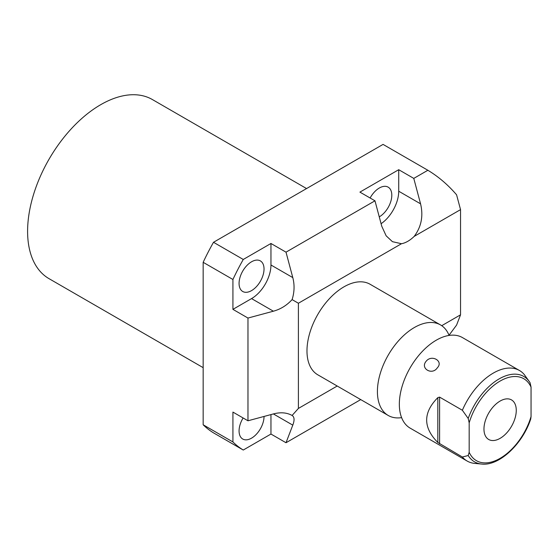 <?xml version="1.0" encoding="UTF-8"?>
<svg xmlns="http://www.w3.org/2000/svg" width="559" height="559" viewBox="0 0 559 559"><rect width="100%" height="100%" fill="white"/><g stroke="black" fill="none" stroke-linecap="round" stroke-linejoin="round"><path stroke-width="0.84" d="M360.73 399.601L286.012 442.735L292.79 425.14C294.677 420.179 294.446 416.958 292.105 415.463C286.809 412.549 280.569 412.039 273.386 413.933L247.972 420.78L247.972 318.05L273.386 311.202C280.569 309.232 286.809 305.368 292.105 299.603C294.446 292.14 294.677 284.804 292.79 277.599L286.012 252.165L374.977 200.807L381.755 226.234L386.143 235.807L392.432 241.677L401.495 243.724A27.44 15.841 120 0 0 414.17 236.401C421.353 226.835 423.477 215.984 420.564 203.832L413.779 178.398L427.866 170.264L383.062 144.397L213.503 242.285A167.309 96.595 -60 0 0 203.162 262.311L203.162 424.777A167.309 96.595 -60 0 0 213.503 432.855L243.263 450.037L270.954 434.043L270.954 414.589M286.012 442.735L270.954 434.043M449.01 335.267L456.584 325.079L460.539 314.822L441.722 325.687M292.105 415.463L298.401 408.433L298.401 303.244L401.495 243.724M337.21 386.024L298.401 408.433M460.539 314.822L460.539 209.632L414.17 236.401M427.866 170.264C438.396 176.609 447.969 184.784 456.584 194.805L460.539 209.632M317.805 374.816A52.287 30.186 -60 0 1 309.791 332.926A52.287 30.186 -60 0 1 343.946 286.851A52.287 30.186 -60 0 1 370.093 284.258L440.52 324.926A52.287 30.186 120 0 0 414.38 327.511A52.287 30.186 -60 0 0 380.225 373.587A52.287 30.186 -60 0 0 388.239 415.484L317.805 374.816M292.105 299.603L298.401 303.244M243.263 450.037A167.309 96.595 -60 0 1 232.921 441.952L203.162 424.777M247.972 420.78L232.921 412.088L232.921 441.952M264.03 416.455A17.65 10.188 -60 0 1 264.03 416.525A17.65 10.188 -60 0 1 256.329 434.287A17.65 10.188 -60 0 1 242.725 439.018A17.65 10.188 -60 0 1 239.07 430.94A17.65 10.188 -60 0 1 243.116 417.971M243.263 259.467L270.954 243.479L270.954 264.994A27.44 15.841 120 0 1 251.55 298.597L232.921 309.358L232.921 279.486A167.309 96.595 -60 0 1 243.263 259.467L213.503 242.285M239.07 283.399A17.65 10.188 -60 0 1 246.778 265.637A17.65 10.188 -60 0 1 260.375 260.906A17.65 10.188 -60 0 1 264.03 268.991A17.65 10.188 -60 0 1 256.329 286.753A17.65 10.188 -60 0 1 242.725 291.484A17.65 10.188 -60 0 1 239.07 283.399M374.977 200.807L359.919 192.114L398.728 169.705L398.728 191.227A27.44 15.841 120 0 1 381.084 223.719M370.121 197.998A17.65 10.188 -60 0 1 388.149 187.139A17.65 10.188 -60 0 1 391.803 195.217A17.65 10.188 -60 0 1 379.261 216.871M232.921 279.486L203.162 262.311M247.972 318.05L232.921 309.358M286.012 252.165L270.954 243.479M413.779 178.398L398.728 169.705M401.614 417.636A52.287 30.186 -60 0 1 388.239 415.484M449.073 335.428A52.287 30.186 120 0 0 440.52 324.926M519.451 370.491L462.447 337.58A52.287 30.186 120 0 0 444.957 336.364A52.287 30.186 120 0 0 436.306 340.172A52.287 30.186 -60 0 0 400.363 413.604A52.287 30.186 -60 0 0 410.166 428.138L467.17 461.056A52.287 30.186 -60 0 1 462.37 457.01L437.823 442.49C422.953 427.537 422.953 412.584 437.823 397.631L439.598 397.114L462.37 410.264A52.287 30.186 -60 0 1 493.311 373.084A52.287 30.186 -60 0 1 519.451 370.491A52.287 30.186 -60 0 1 524.244 374.537L529.296 381.559A49.283 28.453 120 0 0 498.328 379.379A49.283 28.453 120 0 0 468.204 418.474L462.37 410.264M462.37 457.01L468.204 455.522A49.283 28.453 120 0 0 481.669 464.047L474.78 463.411A52.287 30.186 -60 0 1 467.17 461.056M437.32 367.822C432.205 375.634 419.963 368.577 426.084 361.331C431.604 354.092 443.839 361.149 437.32 367.822M468.204 455.522L469.176 452.28L469.176 422.849L468.204 418.474M469.176 452.28A47.319 27.321 120 0 0 500.116 458.338A47.319 27.321 120 0 0 531.05 416.553L530.757 418.894C522.735 443.909 499.131 466.234 481.669 464.047M530.079 382.754L529.296 381.559A49.283 28.453 120 0 1 530.079 382.754L531.05 387.121A47.319 27.321 120 0 0 500.116 381.063A47.319 27.321 120 0 0 469.176 422.849M531.05 416.553L531.05 387.121M483.961 429.026A22.835 13.185 120 0 0 488.692 439.479A22.835 13.185 120 0 0 506.293 433.358A22.835 13.185 120 0 0 516.264 410.376A22.835 13.185 120 0 0 511.534 399.923A22.835 13.185 120 0 0 493.932 406.044A22.835 13.185 120 0 0 483.961 429.026M203.162 367.654L49.01 278.655A103.401 59.694 -60 0 1 33.163 195.797A103.401 59.694 -60 0 1 100.711 104.687A103.401 59.694 -60 0 1 152.411 99.565L306.563 188.565M292.79 425.14L273.386 413.933M273.386 311.202L251.55 298.597M292.79 277.599L270.954 264.994M420.564 203.832L398.728 191.227M439.598 443.86L439.598 397.114M437.823 397.631L437.823 442.49"/></g></svg>
